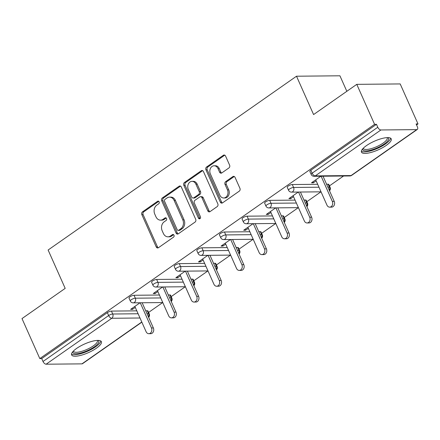 <?xml version="1.0" encoding="UTF-8"?>
<svg xmlns="http://www.w3.org/2000/svg" width="440" height="440" viewBox="0 0 440 440"><rect width="100%" height="100%" fill="white"/><g stroke="black" fill="none" stroke-linecap="round" stroke-linejoin="round"><path stroke-width="0.66" d="M159.143 201.839A1.435 1.144 -90.6 0 0 158.136 201.102A1.435 1.144 -90.6 0 0 157.586 201.284L142.472 211.86A2.052 1.634 -90.6 0 0 141.851 214.643L156.216 246.912A2.052 1.634 -90.6 0 0 157.657 247.968A2.052 1.634 -90.6 0 0 158.439 247.709L173.553 237.138A1.435 1.144 -90.6 0 0 173.987 235.186A1.435 1.144 -90.6 0 0 172.981 234.443A1.435 1.144 -90.6 0 0 172.436 234.625L170.478 235.994A6.562 5.22 -90.6 0 1 167.987 236.819A6.562 5.22 -90.6 0 1 163.372 233.442L162.173 230.753A6.562 5.22 -90.6 0 1 164.175 221.832L166.128 220.462A1.435 1.144 -90.6 0 0 166.568 218.51A1.435 1.144 -90.6 0 0 165.555 217.773A1.435 1.144 -90.6 0 0 165.011 217.954L163.053 219.323A6.562 5.22 -90.6 0 1 160.567 220.149A6.562 5.22 -90.6 0 1 155.947 216.772L154.754 214.082A6.562 5.22 -90.6 0 1 156.75 205.161L158.708 203.792A1.435 1.144 -90.6 0 0 159.143 201.839M366.476 145.607A16.297 4.724 156 0 0 361.466 152.141A16.297 4.724 156 0 0 371.03 152.444A16.297 4.724 156 0 0 386.221 145.42A16.297 4.724 156 0 0 391.232 138.886A16.297 4.724 156 0 0 381.667 138.584A16.297 4.724 156 0 0 366.476 145.607M76.626 348.414A16.297 4.724 156 0 0 71.616 354.943A16.297 4.724 156 0 0 81.18 355.25A16.297 4.724 156 0 0 96.377 348.222A16.297 4.724 156 0 0 101.387 341.688A16.297 4.724 156 0 0 91.817 341.385A16.297 4.724 156 0 0 76.626 348.414M228.971 167.91A2.052 1.634 -90.6 0 0 229.598 165.121L225.566 156.073A2.052 1.634 -90.6 0 0 224.125 155.018A2.052 1.634 -90.6 0 0 223.344 155.276L206.558 167.019A2.052 1.634 -90.6 0 0 205.937 169.807L220.303 202.076A2.052 1.634 -90.6 0 0 221.744 203.132A2.052 1.634 -90.6 0 0 222.525 202.873L239.311 191.125A2.052 1.634 -90.6 0 0 239.932 188.337L235.065 177.403A2.052 1.634 -90.6 0 0 233.624 176.347A2.052 1.634 -90.6 0 0 232.843 176.605L225.66 181.632A2.052 1.634 -90.6 0 0 225.032 184.421L227.447 189.844A5.484 4.362 -90.6 0 1 223.696 197.989A5.484 4.362 -90.6 0 1 219.841 195.168L210.381 173.927A5.484 4.362 -90.6 0 1 214.132 165.776A5.484 4.362 -90.6 0 1 217.993 168.603L219.566 172.139A2.052 1.634 -90.6 0 0 221.012 173.195A2.052 1.634 -90.6 0 0 221.788 172.937L228.971 167.91M39.809 358.584L22 318.588L65.186 288.37L48.114 250.014L296.511 76.213L313.588 114.565L356.774 84.348L374.583 124.344L39.809 358.584L41.707 358.562L43.01 361.488L108.658 315.552L107.355 312.631L41.707 358.562M181.324 187.028A2.052 1.634 -90.6 0 0 179.883 185.972A2.052 1.634 -90.6 0 0 179.102 186.23L162.316 197.972A2.052 1.634 -90.6 0 0 161.695 200.761L176.061 233.03A2.052 1.634 -90.6 0 0 177.502 234.086A2.052 1.634 -90.6 0 0 178.282 233.827L195.069 222.079A2.052 1.634 -90.6 0 0 195.69 219.291L181.324 187.028M184.437 182.496L201.223 170.753A2.052 1.634 -90.6 0 1 202.004 170.495A2.052 1.634 -90.6 0 1 203.445 171.551L217.811 203.814A2.052 1.634 -90.6 0 1 217.19 206.602L210.007 211.629A2.052 1.634 -90.6 0 1 209.226 211.888A2.052 1.634 -90.6 0 1 207.785 210.832L201.955 197.747A2.052 1.634 -90.6 0 0 200.514 196.691A2.052 1.634 -90.6 0 0 199.738 196.95L194.97 200.282A2.052 1.634 -90.6 0 0 194.348 203.071L200.415 216.695A1.435 1.144 -90.6 0 1 199.43 218.829A1.435 1.144 -90.6 0 1 198.418 218.091L183.816 185.284A2.052 1.634 -90.6 0 1 184.437 182.496L185.708 182.485L202.488 170.737L201.223 170.753M346.836 91.3L339.928 75.796L296.511 76.213M141.856 322.173L82.528 363.688A3.135 1.667 -125 0 1 81.95 363.864L46.123 364.205A3.135 1.667 -125 0 1 43.01 361.488M356.774 84.348L400.191 83.93L418 123.926L416.548 124.944M374.583 124.344L376.481 124.328L377.784 127.248A3.135 1.667 55 0 0 380.903 129.971L416.724 129.624A3.135 1.667 55 0 0 417.302 129.448A3.135 1.667 55 0 0 417.401 126.863L416.103 123.943L418 123.926M343.558 176.011L329.45 185.884M320.947 191.829L306.84 201.702M298.337 207.653L284.235 217.52M275.732 223.471L261.624 233.338M253.121 239.289L239.014 249.156M230.516 255.107L216.409 264.979M207.906 270.925L193.798 280.797M185.301 286.743L171.193 296.615M162.69 302.561L148.583 312.433M132.094 308.336L132.539 309.337L130.636 309.353L140.03 302.781M132.539 309.337L135.284 307.411M380.903 129.971L315.249 175.901A3.135 1.667 55 0 1 312.131 173.184A3.135 0.907 156 0 0 311.168 174.438L309.865 171.518A3.135 0.907 -24 0 1 310.833 170.258L312.131 173.184L377.784 127.248M376.481 124.328L310.833 170.258M107.355 312.631A3.135 0.907 -24 0 1 111.43 311.091L136.812 310.844M145.717 310.756L147.252 310.745A3.135 0.907 -24 0 1 147.939 310.992L149.243 313.913A3.135 0.907 156 0 0 148.555 313.665L147.252 310.745M292.292 184.542L293.596 187.462A3.135 0.907 -24 0 0 289.526 189.002A3.135 0.907 156 0 0 288.558 190.256L287.26 187.336A3.135 0.907 -24 0 1 288.222 186.082A3.135 0.907 -24 0 1 292.292 184.542L317.68 184.294M326.579 184.206L328.119 184.195A3.135 0.907 -24 0 1 328.807 184.443L330.11 187.363A3.135 0.907 156 0 0 329.417 187.115L328.119 184.195M269.687 200.36L270.985 203.28A3.135 0.907 -24 0 0 266.915 204.82A3.135 0.907 156 0 0 265.953 206.074L264.649 203.154A3.135 0.907 -24 0 1 265.612 201.899A3.135 0.907 -24 0 1 269.687 200.36L295.07 200.112M303.974 200.03L305.509 200.013A3.135 0.907 -24 0 1 306.196 200.261L307.5 203.181A3.135 0.907 156 0 0 306.812 202.934L305.509 200.013M247.077 216.178L248.38 219.098A3.135 0.907 -24 0 0 244.305 220.638A3.135 0.907 156 0 0 243.342 221.892L242.044 218.972A3.135 0.907 -24 0 1 243.007 217.718A3.135 0.907 -24 0 1 247.077 216.178L272.464 215.93M281.364 215.848L282.904 215.831A3.135 0.907 -24 0 1 283.591 216.079L284.889 218.999A3.135 0.907 156 0 0 284.202 218.752L282.904 215.831M224.472 231.996L225.77 234.916A3.135 0.907 -24 0 0 221.7 236.456A3.135 0.907 156 0 0 220.737 237.716L219.434 234.79A3.135 0.907 -24 0 1 220.396 233.536A3.135 0.907 -24 0 1 224.472 231.996L249.854 231.748M258.753 231.666L260.293 231.649A3.135 0.907 -24 0 1 260.981 231.897L262.284 234.817A3.135 0.907 156 0 0 261.596 234.57L260.293 231.649M201.861 247.814L203.165 250.734A3.135 0.907 -24 0 0 199.089 252.274A3.135 0.907 156 0 0 198.127 253.534L196.823 250.608A3.135 0.907 -24 0 1 197.791 249.354A3.135 0.907 -24 0 1 201.861 247.814L227.244 247.572M236.148 247.484L237.683 247.467A3.135 0.907 -24 0 1 238.376 247.715L239.674 250.635A3.135 0.907 156 0 0 238.986 250.393L237.683 247.467M179.256 263.632L180.554 266.558A3.135 0.907 -24 0 0 176.484 268.092A3.135 0.907 156 0 0 175.516 269.352L174.218 266.431A3.135 0.907 -24 0 1 175.18 265.172A3.135 0.907 -24 0 1 179.256 263.632L204.639 263.389M213.538 263.302L215.078 263.285A3.135 0.907 -24 0 1 215.765 263.533L217.069 266.459A3.135 0.907 156 0 0 216.376 266.211L215.078 263.285M156.646 279.45L157.949 282.375A3.135 0.907 -24 0 0 153.874 283.916A3.135 0.907 156 0 0 152.911 285.17L151.607 282.249A3.135 0.907 -24 0 1 152.576 280.99A3.135 0.907 -24 0 1 156.646 279.45L182.028 279.207M190.933 279.12L192.467 279.109A3.135 0.907 -24 0 1 193.16 279.351L194.458 282.277A3.135 0.907 156 0 0 193.771 282.029L192.467 279.109M134.035 295.273L135.339 298.194A3.135 0.907 -24 0 0 131.269 299.734A3.135 0.907 156 0 0 130.3 300.988L129.003 298.067A3.135 0.907 -24 0 1 129.965 296.808A3.135 0.907 -24 0 1 134.035 295.273L159.423 295.026M168.322 294.938L169.862 294.927A3.135 0.907 -24 0 1 170.549 295.168L171.853 298.095A3.135 0.907 156 0 0 171.16 297.847L169.862 294.927M162.641 286.963L153.246 293.535L155.144 293.519L157.894 291.594M185.246 271.145L175.852 277.717L177.755 277.701L180.505 275.776M207.856 255.327L198.462 261.899L200.36 261.877L203.11 259.957M230.466 239.509L221.073 246.081L222.97 246.059L225.72 244.139M253.072 223.685L243.678 230.257L245.575 230.241L248.325 228.316M275.682 207.867L266.288 214.44L268.186 214.423L270.936 212.498M298.287 192.049L288.893 198.622L290.796 198.605L293.541 196.68M320.898 176.231L311.504 182.804L313.401 182.787L316.151 180.862M155.144 293.519L154.698 292.518M177.755 277.701L177.309 276.7M200.36 261.877L199.914 260.882M222.97 246.059L222.525 245.064M245.575 230.241L245.135 229.246M268.186 214.423L267.74 213.422M290.796 198.605L290.351 197.604M313.401 182.787L312.956 181.786M160.567 220.149L161.832 220.138A6.562 5.22 -90.6 0 0 164.323 219.313L163.053 219.323M166.188 218.004L164.323 219.313M167.987 236.819L169.252 236.808A6.562 5.22 -90.6 0 0 171.743 235.983L170.478 235.994M173.607 234.674L171.743 235.983M158.763 201.333L143.743 211.844A2.052 1.634 -90.6 0 0 143.115 214.632L157.482 246.901A2.052 1.634 -90.6 0 0 158.29 247.803M180.516 186.126A2.052 1.634 -90.6 0 0 180.373 186.214L163.587 197.962A2.052 1.634 -90.6 0 0 162.96 200.75L177.326 233.019A2.052 1.634 -90.6 0 0 178.134 233.915M165 199.386A1.435 1.144 -90.6 0 0 164.566 201.339L177.177 229.664A1.435 1.144 -90.6 0 0 178.184 230.401A1.435 1.144 -90.6 0 0 178.728 230.219L180.791 228.778A6.562 5.22 -90.6 0 0 182.787 219.857L174.169 200.497A6.562 5.22 -90.6 0 0 169.554 197.12A6.562 5.22 -90.6 0 0 167.062 197.945L165 199.386M178.184 230.401L179.448 230.389A1.435 1.144 -90.6 0 0 179.993 230.208L178.728 230.219M169.554 197.12L170.819 197.109A6.562 5.22 -90.6 0 1 175.434 200.486L184.058 219.846A6.562 5.22 -90.6 0 1 182.056 228.767L179.993 230.208M200.514 196.691L201.779 196.68A2.052 1.634 -90.6 0 1 203.225 197.736L209.049 210.821A2.052 1.634 -90.6 0 0 209.858 211.723M185.708 182.485A2.052 1.634 -90.6 0 0 185.081 185.273L199.689 218.075A1.435 1.144 -90.6 0 0 200.063 218.581M195.91 184.168A5.484 4.362 -90.6 0 0 192.055 181.346A5.484 4.362 -90.6 0 0 188.298 189.492L191.631 196.977A2.052 1.634 -90.6 0 0 193.078 198.033A2.052 1.634 -90.6 0 0 193.853 197.774L198.616 194.441A2.052 1.634 -90.6 0 0 199.243 191.653L195.91 184.168L197.175 184.156A5.484 4.362 -90.6 0 0 193.32 181.335L192.055 181.346M193.078 198.033L194.343 198.022A2.052 1.634 -90.6 0 0 195.118 197.764L193.853 197.774M197.175 184.156L200.508 191.642A2.052 1.634 -90.6 0 1 199.887 194.425L195.118 197.764M214.132 165.776L215.397 165.764A5.484 4.362 -90.6 0 1 219.257 168.586L220.836 172.128A2.052 1.634 -90.6 0 0 221.639 173.03M223.696 197.989L224.961 197.978A5.484 4.362 -90.6 0 0 228.718 189.833L227.447 189.844M234.256 176.501A2.052 1.634 -90.6 0 0 234.108 176.594L226.924 181.621A2.052 1.634 -90.6 0 0 226.303 184.41L228.718 189.833M224.757 155.172A2.052 1.634 -90.6 0 0 224.609 155.26L207.823 167.007A2.052 1.634 -90.6 0 0 207.202 169.796L221.568 202.065A2.052 1.634 -90.6 0 0 222.376 202.961M151.465 327.954L153.362 327.938A3.867 3.075 89.4 0 1 150.722 333.68L148.819 333.696A3.867 3.075 -90.6 0 0 151.465 327.954L140.256 302.781M134.838 306.411L146.102 331.705A3.867 3.075 -90.6 0 0 148.819 333.696M153.362 327.938L142.153 302.759M174.075 312.136L175.972 312.12A3.867 3.075 89.4 0 1 173.327 317.861L171.43 317.878A3.867 3.075 -90.6 0 0 174.075 312.136L162.866 286.963M157.448 290.593L168.713 315.887A3.867 3.075 -90.6 0 0 171.43 317.878M175.972 312.12L164.764 286.941M196.68 296.318L198.578 296.302A3.867 3.075 89.4 0 1 195.938 302.038L194.035 302.06A3.867 3.075 -90.6 0 0 196.68 296.318L185.471 271.139M180.059 274.774L191.318 300.069A3.867 3.075 -90.6 0 0 194.035 302.06M198.578 296.302L187.369 271.123M219.291 280.5L221.188 280.484A3.867 3.075 89.4 0 1 218.543 286.22L216.645 286.242A3.867 3.075 -90.6 0 0 219.291 280.5L208.082 255.321M202.664 258.957L213.928 284.251A3.867 3.075 -90.6 0 0 216.645 286.242M221.188 280.484L209.979 255.305M241.896 264.682L243.799 264.66A3.867 3.075 89.4 0 1 241.153 270.402L239.256 270.419A3.867 3.075 -90.6 0 0 241.896 264.682L230.687 239.503M225.275 243.139L236.533 268.433A3.867 3.075 -90.6 0 0 239.256 270.419M243.799 264.66L232.584 239.487M264.506 248.864L266.404 248.842A3.867 3.075 89.4 0 1 263.758 254.584L261.861 254.601A3.867 3.075 -90.6 0 0 264.506 248.864L253.297 223.685M247.88 227.321L259.144 252.615A3.867 3.075 -90.6 0 0 261.861 254.601M266.404 248.842L255.195 223.669M97.988 340.406A14.102 4.092 -24 0 1 98.593 340.885A14.102 4.092 -24 0 1 88.358 350.207A14.102 4.092 -24 0 1 73.106 352.825A14.102 4.092 -24 0 1 72.936 351.56M73.442 351.021A13.057 3.79 156 0 0 73.519 351.252A13.057 3.79 156 0 0 73.645 351.466A13.057 3.79 156 0 0 87.379 349.228A13.057 3.79 156 0 0 97.372 340.632A13.057 3.79 156 0 0 97.251 340.423M71.517 354.013A16.192 4.697 156 0 0 87.758 351.148A16.192 4.697 156 0 0 100.76 340.995M387.838 137.605A14.102 4.092 -24 0 1 388.443 138.083A14.102 4.092 -24 0 1 378.208 147.406A14.102 4.092 -24 0 1 362.956 150.024A14.102 4.092 -24 0 1 362.786 148.759M363.292 148.22A13.057 3.79 156 0 0 363.363 148.451A13.057 3.79 156 0 0 363.49 148.665A13.057 3.79 156 0 0 377.223 146.421A13.057 3.79 156 0 0 387.216 137.83A13.057 3.79 156 0 0 387.096 137.621M361.367 151.212A16.192 4.697 156 0 0 377.608 148.34A16.192 4.697 156 0 0 390.605 138.193M287.111 233.046L289.014 233.024A3.867 3.075 89.4 0 1 286.368 238.766L284.471 238.782A3.867 3.075 -90.6 0 0 287.111 233.046L275.902 207.867M270.49 211.503L281.754 236.797A3.867 3.075 -90.6 0 0 284.471 238.782M289.014 233.024L277.805 207.851M309.722 217.223L311.619 217.206A3.867 3.075 89.4 0 1 308.979 222.948L307.076 222.965A3.867 3.075 -90.6 0 0 309.722 217.223L298.513 192.049M293.095 195.685L304.359 220.979A3.867 3.075 -90.6 0 0 307.076 222.965M311.619 217.206L300.41 192.027M332.332 201.405L334.23 201.388A3.867 3.075 89.4 0 1 331.584 207.13L329.687 207.147A3.867 3.075 -90.6 0 0 332.332 201.405L321.123 176.231M315.706 179.861L326.97 205.156A3.867 3.075 -90.6 0 0 329.687 207.147M334.23 201.388L323.02 176.209M158.68 201.273L157.586 201.284M173.525 234.614L172.436 234.625M166.106 217.943L165.011 217.954M81.95 363.864L141.779 321.998M139.997 317.999L111.776 318.274L46.123 364.205M111.43 311.091L112.728 314.012A3.135 2.492 -90.6 0 1 111.776 318.274A3.135 1.667 -125 0 1 108.658 315.552A3.135 0.907 -24 0 1 112.728 314.012L138.116 313.764M311.168 174.438A3.135 3.135 0 0 0 314.061 176.297A3.135 2.492 89.4 0 0 315.249 175.901L351.07 175.56L416.724 129.624M314.061 176.297L349.882 175.951A3.135 2.492 89.4 0 0 351.07 175.56A3.135 1.667 55 0 0 351.648 175.384L417.302 129.448M147.015 313.682L148.555 313.665A3.135 2.492 -90.6 0 1 148.462 316.927M160.721 297.946L135.339 298.194A3.135 2.492 -90.6 0 1 134.387 302.451A3.135 2.492 89.4 0 1 133.194 302.847L162.778 302.561M169.626 297.864L171.16 297.847A3.135 2.492 -90.6 0 1 171.066 301.103M152.911 285.17A3.135 3.135 0 0 0 155.804 287.029A3.135 2.492 89.4 0 0 156.992 286.632A3.135 2.492 -90.6 0 0 157.949 282.375L183.332 282.128M192.231 282.046L193.771 282.029A3.135 2.492 -90.6 0 1 193.677 285.285M175.516 269.352A3.135 3.135 0 0 0 178.409 271.211A3.135 2.492 89.4 0 0 179.603 270.815A3.135 2.492 -90.6 0 0 180.554 266.558L205.937 266.31M214.841 266.222L216.376 266.211A3.135 2.492 -90.6 0 1 216.282 269.467M198.127 253.534A3.135 3.135 0 0 0 201.02 255.393A3.135 2.492 89.4 0 0 202.208 254.997A3.135 2.492 -90.6 0 0 203.165 250.734L228.547 250.492M237.446 250.404L238.986 250.393A3.135 2.492 -90.6 0 1 238.893 253.649M220.737 237.716A3.135 3.135 0 0 0 223.63 239.575A3.135 2.492 89.4 0 0 224.818 239.179A3.135 2.492 -90.6 0 0 225.77 234.916L251.157 234.674M260.057 234.586L261.596 234.57A3.135 2.492 -90.6 0 1 261.503 237.831M243.342 221.892A3.135 3.135 0 0 0 246.235 223.751A3.135 2.492 89.4 0 0 247.423 223.361A3.135 2.492 -90.6 0 0 248.38 219.098L273.763 218.856M282.667 218.768L284.202 218.752A3.135 2.492 -90.6 0 1 284.108 222.013M265.953 206.074A3.135 3.135 0 0 0 268.846 207.933A3.135 2.492 89.4 0 0 270.034 207.543A3.135 2.492 -90.6 0 0 270.985 203.28L296.373 203.038M305.272 202.95L306.812 202.934A3.135 2.492 -90.6 0 1 306.719 206.195M288.558 190.256A3.135 3.135 0 0 0 291.451 192.115A3.135 2.492 89.4 0 0 292.644 191.725A3.135 2.492 -90.6 0 0 293.596 187.462L318.978 187.215M327.882 187.132L329.417 187.115A3.135 2.492 -90.6 0 1 329.324 190.377M157.482 246.901L156.216 246.912M143.115 214.632L141.851 214.643M143.743 211.844L142.472 211.86M177.326 233.019L176.061 233.03M162.96 200.75L161.695 200.761M163.587 197.962L162.316 197.972M180.373 186.214L179.102 186.23M182.056 228.767L180.791 228.778M184.058 219.846L182.787 219.857M175.434 200.486L174.169 200.497M209.049 210.821L207.785 210.832M203.225 197.736L201.955 197.747M199.689 218.075L198.418 218.091M185.081 185.273L183.816 185.284M199.887 194.425L198.616 194.441M200.508 191.642L199.243 191.653M220.836 172.128L219.566 172.139M219.257 168.586L217.993 168.603M226.303 184.41L225.032 184.421M226.924 181.621L225.66 181.632M234.108 176.594L232.843 176.605M221.568 202.065L220.303 202.076M207.202 169.796L205.937 169.807M207.823 167.007L206.558 167.019M224.609 155.26L223.344 155.276M148.649 317.35A3.135 3.135 0 0 0 149.243 313.913M130.3 300.988A3.135 3.135 0 0 0 133.194 302.847M171.259 301.527A3.135 3.135 0 0 0 171.853 298.095M155.804 287.029L185.383 286.743M193.864 285.709A3.135 3.135 0 0 0 194.458 282.277M178.409 271.211L207.994 270.925M216.475 269.891A3.135 3.135 0 0 0 217.069 266.459M201.02 255.393L230.604 255.107M239.08 254.073A3.135 3.135 0 0 0 239.674 250.635M223.63 239.575L253.209 239.289M261.69 238.255A3.135 3.135 0 0 0 262.284 234.817M246.235 223.751L275.82 223.471M284.295 222.437A3.135 3.135 0 0 0 284.889 218.999M268.846 207.933L298.425 207.647M306.906 206.619A3.135 3.135 0 0 0 307.5 203.181M291.451 192.115L321.035 191.829M329.516 190.801A3.135 3.135 0 0 0 330.11 187.363M349.882 175.951A3.135 3.135 0 0 0 351.648 175.384"/></g></svg>
